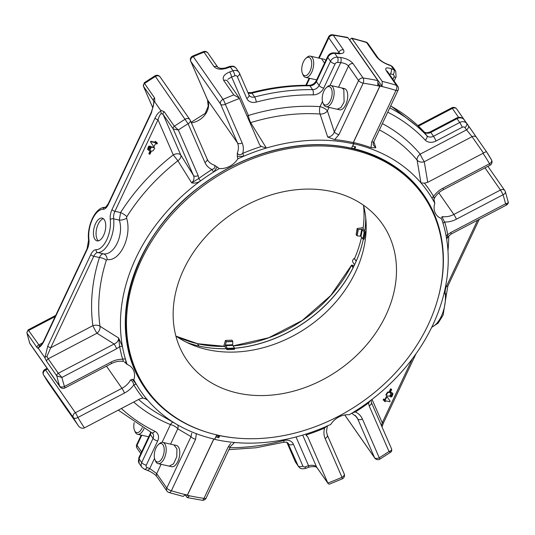 <?xml version="1.0" encoding="UTF-8"?>
<svg xmlns="http://www.w3.org/2000/svg" width="535" height="535" viewBox="0 0 535 535"><rect width="100%" height="100%" fill="white"/><g stroke="black" fill="none" stroke-linecap="round" stroke-linejoin="round"><path stroke-width="0.8" d="M224.406 346.506L224.566 345.964L226.974 349.649A124.749 99.049 145.1 0 0 234.557 349.261L234.537 348.004L232.678 345.336L232.785 341.33L231.963 340.153L225.456 340.467L226.305 341.691L225.329 344.941A60.428 47.976 145.1 0 0 232.544 344.68M225.329 344.941L227.235 348.265L226.974 349.649M360.349 235.995A60.428 47.976 145.1 0 0 361.633 229.227L357.995 229.682L356.965 235.781L360.958 236.263L362.817 238.931L364.201 239.165A124.749 99.049 145.1 0 0 365.432 232.07L363.091 228.532A124.876 99.149 145.1 0 0 363.573 205.627M365.432 232.07L364.114 232.076L362.255 229.408L361.633 229.227M232.785 341.33L226.305 341.691M356.965 235.781L356.116 234.557L357.173 228.505L363.205 227.683M357.995 229.682L357.173 228.505M98.4 240.837A11.656 5.738 102.7 0 1 96.608 228.813A11.656 5.738 102.7 0 1 103.395 218.721M104.231 219.631A11.656 5.738 102.7 0 1 104.532 233.106A11.656 5.738 102.7 0 1 97.029 240.857A11.656 5.738 102.7 0 1 93.999 228.224A11.656 5.738 102.7 0 1 102.165 218.113A11.656 5.738 102.7 0 1 104.231 219.631M352.672 146.048L353.856 143.808L353.414 142.497L379.964 86.075A3.845 1.893 -77.3 0 0 380.037 85.914L378.339 83.48M354.478 148.904L354.758 148.877A169.675 134.72 -34.9 0 1 437.65 299.62M354.531 148.984L355.721 146.831L352.746 146.155M238.811 438.259A169.675 134.72 -34.9 0 1 219.805 435.671L218.842 437.71L217.732 436.119M218.842 437.71L215.792 436.934M443.107 223.53L441.515 218.634A174.838 138.819 -34.9 0 1 443.107 223.53L443.194 223.824A174.838 138.819 145.1 0 1 446.19 236.33L446.243 236.637A174.838 138.819 -34.9 0 1 446.444 237.774A174.838 138.819 -34.9 0 1 368.374 402.126L368.06 402.353A174.838 138.819 145.1 0 1 355.006 411.234L354.685 411.435A174.838 138.819 -34.9 0 1 349.241 414.739A17.294 13.729 -34.9 0 0 330.757 424.422A174.838 138.819 -34.9 0 1 324.999 426.997L324.651 427.144A174.838 138.819 145.1 0 1 302.175 435.249L302.161 435.256A174.838 138.819 -34.9 0 1 214.762 439.389L215.866 437.041M441.515 218.634A17.294 13.729 -34.9 0 1 436.112 214.488A17.294 13.729 -34.9 0 1 434.828 203.267L433.972 199.535L434.193 198.692C436.226 194.887 439.288 191.884 443.368 189.684L489.98 165.248A3.845 3.845 0 0 0 491.531 159.938L491.531 159.938A3.845 2.327 150.2 0 1 489.532 163.763A3.845 0.368 62.3 0 1 489.98 165.248M443.368 189.684A3.845 0.368 62.3 0 0 442.92 188.193A21.133 16.779 145.1 0 0 433.584 196.405A2.461 1.491 -30.6 0 0 432.206 198.572L432.36 198.833A174.838 138.819 -34.9 0 1 434.828 203.267M432.206 198.572A174.838 138.819 145.1 0 0 420.945 182.843L417.086 160.072A6.146 4.862 170.4 0 0 424.282 161.724A6.146 0.588 62.3 0 1 420.182 154.154A6.146 3.732 -39.8 0 0 417.086 160.072A184.562 146.536 145.1 0 0 379.389 129.925M353.856 143.808A174.838 138.819 -34.9 0 1 420.938 182.836L424.436 183.191L427.739 182.315L483.479 153.07C485.426 151.907 486.455 151.505 486.576 151.853L476.431 137.308A3.845 3.049 -34.9 0 1 476.471 137.361L486.556 151.82M373.825 141.735L375.804 147.774L370.989 147.68A175.326 139.2 145.1 0 0 353.414 142.497M370.989 147.68L371.731 141.915L395.974 90.408A242.067 192.199 145.1 0 0 379.964 86.075M380.037 85.914L382.097 86.382L382.211 81.387L351.722 38.125L349.609 39.784L382.097 86.382M398.114 90.127A3.845 3.845 0 0 0 397.786 86.295A3.845 3.049 145.1 0 0 396.415 85.312A3.845 1.993 107.6 0 1 395.974 90.408A3.845 1.371 25.2 0 0 398.114 90.127L373.878 141.635A3.845 1.371 -154.8 0 1 371.731 141.915M351.722 38.119L365.973 42.058A3.845 1.993 107.6 0 1 366.595 42.539L376.7 57.031C379.382 60.214 383.274 62.809 388.383 64.822A245.913 195.248 -34.9 0 1 391.125 65.852L393.8 69.684A6.146 4.882 -34.9 0 1 395.713 71.162L393.044 67.33A6.146 4.882 -34.9 0 0 391.125 65.852A3.845 2.06 111.1 0 0 390.557 65.384L393.044 67.33M354.631 258.947L354.491 258.639A124.876 99.149 145.1 0 0 361.546 237.112M187.11 495.176L187.317 495.47A3.845 1.893 -77.3 0 0 187.39 495.316A242.067 192.199 145.1 0 0 204.009 498.353A3.845 1.779 98 0 1 202.13 500.238L202.13 500.238A3.845 3.845 0 0 0 206.149 498.072A3.845 1.371 -154.8 0 1 204.009 498.353L228.244 446.845L230.665 443.441M213.886 439.001L187.39 495.316M214.261 439.088L214.762 439.389M353.327 267.36L351.742 265.086L351.468 265.434L351.749 265.086L354.177 265.634M185.117 494.989L187.283 497.603L189.377 495.938L187.317 495.47M327.193 425.793L324.571 428.08A177.212 140.698 145.1 0 1 305.933 435.022L307.852 437.075L327.855 483.045A242.067 192.199 145.1 0 0 341.999 477.294A3.845 0.568 66.4 0 1 342.199 478.899A3.845 3.845 0 0 0 344.186 473.849L344.186 473.849A3.845 2.307 156.5 0 1 341.999 477.294L325.126 438.526A21.133 16.779 145.1 0 1 324.571 428.08A2.461 0.381 66.9 0 1 324.397 427.251M355.273 415.421L357.668 418.851A3.845 2.307 156.5 0 0 362.389 418.992A21.133 16.779 145.1 0 0 355.334 411.957L352.532 412.766M371.183 400.019L371.357 402.44A3.845 2.307 156.5 0 1 369.17 405.891L368.568 402.955A177.212 140.698 145.1 0 1 355.334 411.957L354.946 411.268M370.334 400.661L368.568 402.955L368.087 402.333M446.243 236.637L446.384 237.446M446.19 236.33A2.461 1.404 169.6 0 1 447.755 234.671L446.992 238.49M443.194 223.824A2.461 1.444 163.4 0 1 444.719 221.998A21.133 16.779 145.1 0 0 456.409 219.189L503.02 194.76A3.845 2.267 -17.4 0 0 505.354 191.697A3.845 3.845 0 0 0 504.839 190.647A3.845 3.049 145.1 0 0 503.214 189.591A3.845 3.049 145.1 0 0 500.459 190.025A3.845 0.368 62.3 0 1 503.02 194.76A242.067 192.199 145.1 0 1 505.562 203.808C506.859 205.059 507.18 205.172 506.511 204.149M441.422 217.431L442.498 216.588C442.552 218.213 443.294 220.012 444.719 221.998A177.212 140.698 145.1 0 1 447.755 234.671L450.737 232.544A3.845 0.368 62.3 0 1 451.186 234.029C447.828 236.771 446.357 238.717 446.765 239.887M434.132 200.672C433.898 201.033 433.31 200.418 432.36 198.833M424.436 183.191A177.212 140.698 145.1 0 1 433.584 196.405C434.092 198.866 434.286 199.214 434.166 197.442M373.878 141.635C373.236 143.614 373.096 144.771 373.457 145.099L375.804 147.774M397.786 86.295L387.688 71.804A3.845 3.049 145.1 0 0 386.317 70.827C384.739 67.905 386.317 67.183 391.052 68.654A245.913 195.248 -34.9 0 1 393.8 69.684A3.845 2.06 -68.9 0 1 393.178 74.719A2.307 1.832 -34.9 0 1 393.967 77.033L392.904 79.287M458.609 117.406L452.336 108.404A3.845 3.049 -34.9 0 1 455.091 107.976A3.845 3.049 -34.9 0 1 456.716 109.026A3.845 3.845 0 0 0 451.781 107.816A3.845 0.368 62.3 0 1 452.336 108.404L418.477 126.153M228.244 446.845A3.845 1.371 25.2 0 0 230.384 446.564L206.149 498.072M316.834 467.47L315.65 466.868C316.158 466.293 308.989 466.707 308.481 467.376A3.845 0.769 -109.4 0 0 308.541 465.671C312.206 464.861 314.894 465.323 316.6 467.048A3.845 3.049 -34.9 0 0 316.834 467.47L327.855 483.045M389.888 74.96L390.483 73.703A3.845 2.046 -69.8 0 0 391.052 68.654M352.391 38.62A245.913 195.248 -34.9 0 1 366.595 42.539A3.845 3.049 -34.9 0 1 367.966 43.522L378.064 58.007C380.726 60.829 383.969 62.943 387.801 64.347A3.845 2.046 110.2 0 1 388.383 64.822M483.479 153.07L472.057 136.686L466.567 129.838A3.845 2.334 -36.2 0 0 468.352 125.678L476.397 137.254M470.86 129.196L465.677 121.846A3.845 2.334 143.8 0 0 465.657 121.819L467.436 124.294M328.209 483.787L329.393 484.148L342.199 478.899M344.045 473.602A3.845 2.307 156.5 0 1 344.186 473.849L327.313 435.075A3.845 2.307 156.5 0 1 325.126 438.526M362.389 418.992L379.261 457.766A3.845 2.307 156.5 0 1 374.533 457.626A3.845 3.049 145.1 0 0 374.774 458.047A3.845 3.845 0 0 0 379.937 459.117L379.261 457.766A242.067 192.199 145.1 0 0 389.012 451.493L390.617 452.229L379.937 459.117M369.17 405.891L389.012 451.493C391.192 450.865 392.008 449.928 391.446 448.684L391.58 448.918C391.914 450.677 391.593 451.781 390.617 452.229L390.617 452.229M390.797 396.208L391.607 396.067L392.409 394.656L390.517 393.345L390.831 394.175L389.44 396.281L386.477 395.733L386.237 395.091L387.908 392.576C390.015 392.122 391.7 392.523 392.951 393.787L391.928 396.689L390.49 396.997L390.476 395.746L391.286 395.606L392.028 394.021M386.176 395.298L385.916 394.636L387.594 392.115C389.694 391.66 391.379 392.061 392.63 393.325L392.951 393.787M390.476 395.746L390.49 396.997M383.842 399.525L385.374 399.872L386.671 397.11L387.393 397.278L390.162 401.11L387.072 396.816L386.35 396.649L385.053 399.411L383.521 399.063L383.154 399.846L383.475 400.307L383.842 399.525L383.521 399.063M384.518 400.541L384.605 401.511L385.006 400.655L383.475 400.307M390.924 389.246L391.714 389.42L390.603 388.784L389.473 391.185L389.794 391.647L390.924 389.246L390.603 388.784M507.989 201.474C508.544 202.685 507.742 203.46 505.562 203.808L450.737 232.544M491.464 159.831A3.845 2.327 150.2 0 1 491.531 159.938L486.569 151.84A245.913 195.248 145.1 0 1 491.464 159.831M412.351 358.791L382.237 422.79L381.508 425.786M391.607 396.067L391.286 395.606M390.517 393.345L390.256 392.964M385.374 399.872L385.053 399.411M386.671 397.11L386.35 396.649M387.393 397.278L387.072 396.816M390.162 401.11L389.861 401.752L385.728 400.815L385.32 401.671L384.605 401.511M391.714 389.42L390.583 391.821L389.794 391.647M372.039 399.364L382.237 422.79A2.461 0.876 25.2 0 0 383.608 422.61L415.969 353.836M354.09 149.058L354.27 148.676A2.762 1.358 -77.3 0 0 354.765 146.617M219.263 435.457A2.762 1.358 102.7 0 1 218.026 436.185L216.321 435.804M351.448 148.416C305.057 137.555 247.919 151.231 203.755 183.773C130.881 234.664 103.188 331.64 145.299 388.176A169.2 134.338 145.1 0 1 168.197 216.421A169.2 134.338 145.1 0 1 351.395 148.376L353.675 143.908L353.24 142.598L379.763 86.235A3.839 1.893 -77.3 0 0 379.837 86.075L378.285 83.855M216.749 434.895L214.729 439.195A174.664 138.679 145.1 0 1 177.74 424.944L159.209 414.277A184.381 146.389 145.1 0 1 138.612 399.471M196.345 433.524L195.603 439.282L171.387 490.735A3.839 1.371 -154.8 0 1 166.793 488.087A3.839 3.049 145.1 0 0 166.907 491.016A3.839 3.839 0 0 0 168.893 492.481L168.893 492.481A3.839 1.993 -72.4 0 0 171.387 490.735A241.827 192.005 145.1 0 0 187.384 495.062L213.773 438.974M187.384 495.062A3.839 1.893 102.7 0 1 187.303 495.223L185.244 494.755L183.137 496.413L168.893 492.481M197.248 343.61L199.06 346.058A124.876 99.149 -34.9 0 0 226.465 348.686M332.576 34.762A3.839 3.839 0 0 0 328.564 36.928A3.839 1.371 25.2 0 0 328.778 37.825A3.839 3.049 -34.9 0 1 333.298 35.27A3.839 1.772 -82 0 0 332.576 34.762L347.409 37.396L348.098 37.898L377.891 80.624L377.777 85.607L379.837 86.075M353.24 142.598A175.152 139.067 145.1 0 0 334.649 139.615L338.949 134.653L363.165 83.199A3.839 1.772 -82 0 0 363.091 77.996A3.839 3.049 145.1 0 0 358.57 80.551A3.839 1.371 25.2 0 0 363.165 83.199A241.827 192.005 145.1 0 1 379.763 86.235M250.019 122.816A6.139 3.725 148.1 0 0 250.641 122.622L266.356 148.048A174.664 138.679 -34.9 0 0 243.9 156.146L243.552 156.294A174.664 138.679 145.1 0 0 237.801 158.862A17.274 13.716 145.1 0 1 219.33 168.538A174.664 138.679 145.1 0 0 213.893 171.835L213.572 172.036A174.664 138.679 -34.9 0 0 200.531 180.91L200.217 181.138A174.664 138.679 145.1 0 0 122.428 346.459L122.482 346.774A2.454 1.404 -10.4 0 0 119.659 346.62L118.656 338.033L122.428 346.459M353.675 143.908A174.664 138.679 145.1 0 0 266.37 148.041M334.649 139.615L327.688 137.047L320.07 114.035A6.139 4.133 161.8 0 0 327.393 110.879L334.355 132.005L358.57 80.551L348.479 66.079C346.847 64.14 344.259 63.01 340.728 62.689L330.021 85.433M133.83 379.803L132.379 379.308L136.298 384.224A174.664 138.679 145.1 0 1 133.83 379.803A17.274 13.716 145.1 0 0 132.546 368.588A17.274 13.716 145.1 0 0 127.149 364.442A174.664 138.679 145.1 0 1 125.558 359.56L125.471 359.266A174.664 138.679 -34.9 0 1 122.482 346.774M136.298 384.224L136.445 384.484A174.664 138.679 -34.9 0 0 147.7 400.2L147.707 400.207A174.664 138.679 145.1 0 0 177.74 424.944M48.498 382.913A3.839 3.049 -34.9 0 1 48.458 382.859A3.839 3.049 -34.9 0 1 48.418 382.799A3.839 2.334 146.8 0 1 48.397 382.766L43.462 374.721A3.839 2.327 -29.8 0 0 43.529 374.828L73.322 417.554A3.839 2.327 -29.8 0 0 77.923 417.454A241.827 192.005 145.1 0 0 84.443 427.866L139.655 398.923L142.959 398.047L146.322 399.13L147.7 400.2L144.804 398.381M223.684 346.366L225.456 340.467M58.589 397.385A3.839 3.049 -34.9 0 1 58.549 397.331L48.458 382.859A3.839 3.839 0 0 1 48.397 382.766L48.397 382.766A3.839 2.334 146.8 0 1 48.371 382.732M63.27 404.213L58.549 397.331A3.839 3.049 -34.9 0 1 58.509 397.271L48.418 382.799A245.665 195.054 -34.9 0 1 43.529 374.828A3.839 3.049 -34.9 0 1 45.569 369.999A3.839 0.368 -117.7 0 0 45.014 369.417L47.1 368.321M55.714 315.409L28.154 329.854L39.583 345.877L38.393 347.65L38.667 348.807L44.372 356.985L45.074 357.233L46.94 356.43L48.197 358.804A2.454 1.953 145.1 0 0 46.726 361.479L56.817 375.951A245.665 195.054 145.1 0 0 59.632 386.096A3.839 3.049 145.1 0 0 59.967 386.772A3.839 3.839 0 0 0 64.895 387.975A3.839 0.368 -117.7 0 0 64.447 386.491A3.839 2.26 162.6 0 1 59.632 386.096L29.846 343.37A245.665 195.054 -34.9 0 1 27.024 333.225L29.659 342.995A3.839 3.839 0 0 0 30.174 344.045A3.839 3.049 -34.9 0 1 29.846 343.37A3.839 2.26 162.6 0 1 29.659 342.995M152.896 107.976L143.32 86.028L152.883 108.016M154.943 75.843A3.839 3.839 0 0 1 160.112 76.913A3.839 3.049 -34.9 0 0 158.487 75.863A3.839 3.049 -34.9 0 0 155.444 76.458A245.665 195.054 -34.9 0 0 144.537 83.507L154.628 97.979A2.454 1.953 -34.9 0 0 153.538 100.734L143.454 86.262A2.454 1.953 -34.9 0 1 144.537 83.507L144.283 82.724L154.943 75.843L188.086 123.745A3.839 2.307 -23.5 0 0 190.273 120.301L190.273 120.301A3.839 2.307 -23.5 0 0 190.132 120.061A3.839 3.049 145.1 0 0 189.898 119.639A3.839 3.049 145.1 0 0 188.28 118.589A3.839 3.049 145.1 0 0 185.237 119.185A245.665 195.054 145.1 0 0 174.33 126.233L178.342 130.012L173.24 128.988A2.454 1.953 -34.9 0 1 174.33 126.233L164.238 111.761L160.52 110.156L154.816 101.984L154.113 101.737L153.766 102.245L153.538 100.734L153.833 101.403M191.135 122.294L205.213 113.346L208.215 106.244L207.52 99.858L190.667 61.124A3.839 2.307 -23.5 0 0 190.801 61.371L220.594 104.098A3.839 2.307 -23.5 0 0 225.309 104.238A3.839 0.568 -113.6 0 0 223.048 99.363A3.839 3.049 145.1 0 0 220.594 104.098L237.446 142.825A3.839 2.307 -23.5 0 0 242.168 142.965A21.112 16.759 145.1 0 1 242.723 153.405A2.454 0.381 -113.1 0 0 243.9 156.146M203.347 51.641A3.839 0.675 68.6 0 1 203.989 52.189A3.839 3.049 -34.9 0 1 206.276 51.975A3.839 3.049 -34.9 0 1 207.901 53.025A3.839 3.839 0 0 0 203.347 51.641L192.647 56.081A3.839 3.839 0 0 0 190.667 61.124M207.52 99.858A3.839 2.307 -23.5 0 0 207.654 100.099L190.801 61.371A3.839 3.049 -34.9 0 1 193.262 56.636A3.839 0.568 -113.6 0 0 192.647 56.081M348.098 37.898A245.665 195.054 -34.9 0 0 333.298 35.27L343.39 49.742C344.961 52.664 343.116 53.961 337.846 53.634A3.839 1.712 -84.3 0 0 337.103 53.125L334.007 52.838C331.118 52.771 328.985 54.015 327.607 56.576L316.225 80.765C314.613 83.6 312.259 85.112 309.156 85.299C290.064 85.078 270.77 87.526 251.263 92.635L247.926 92.588M327.607 56.576A3.839 1.371 -154.8 0 0 327.821 57.472L330.49 61.304L319.107 85.493L316.439 81.661L327.821 57.472A6.139 4.875 -34.9 0 1 334.756 53.346L337.424 57.178A245.665 195.054 -34.9 0 1 340.514 57.459C346.152 58.335 350.318 60.355 353 63.525L363.091 77.996A245.665 195.054 145.1 0 1 377.891 80.624M338.949 134.653A3.839 1.371 -154.8 0 1 334.355 132.005C333.037 135.148 330.811 136.826 327.688 137.047M259.702 144.958L261.341 146.47L266.356 148.048M259.421 144.417L239.245 98.065L233.782 94.916L223.69 80.444C222.159 77.114 224.152 74.285 229.669 71.951A3.839 0.769 70.6 0 1 231.615 76.953L248.387 115.493A190.313 151.104 -34.9 0 1 320.044 106.639A6.139 2.655 -86.2 0 0 320.07 114.035A184.381 146.389 145.1 0 0 250.641 122.622A6.139 1.398 72.9 0 1 248.387 115.493A6.139 3.685 -23.5 0 0 247.163 116.255M243.552 156.294L237.306 156.32L237.326 153.09C238.423 155.076 240.215 155.183 242.723 153.405A177.031 140.558 145.1 0 1 261.341 146.47M237.306 156.32L237.801 158.862M219.33 168.538L214.334 165.141C215.605 167.04 214.823 168.492 211.987 169.515L213.572 172.036M217.183 166.867L213.893 171.835M200.217 181.138C197.355 182.87 194.506 183.451 191.67 182.87C193.958 180.583 194.553 178.101 193.449 175.426A3.839 2.307 -23.5 0 0 198.164 175.567L198.766 178.503L200.531 180.91M207.192 159.236A17.274 13.716 145.1 0 0 208.048 160.687L207.125 159.035A3.839 2.307 -23.5 0 1 204.938 162.48A21.112 16.759 145.1 0 0 211.987 169.515A177.031 140.558 145.1 0 0 198.766 178.503L191.67 182.87L177.861 160.767A6.139 3.725 148.1 0 0 180.81 155.096A6.139 3.685 -23.5 0 0 173.26 154.876L177.861 160.767A184.381 146.389 -34.9 0 0 126.828 216.682L126.608 218.16C132.205 236.035 120.107 261.862 107.14 259.535L106.331 260.237A6.139 2.595 17.7 0 0 99.436 257.542C100.56 255.121 101.891 253.891 103.436 253.844C114.303 255.476 124.087 234.758 119.305 220.119L120.589 212.582A6.139 1.745 32.3 0 1 126.828 216.682M106.331 260.237A184.381 146.389 -34.9 0 0 99.992 326.243L118.656 338.033C118.616 340.695 117.105 342.688 114.115 344.018L96.982 333.238A6.139 4.547 122.2 0 0 99.992 326.243A6.139 3.464 -7.9 0 0 92.889 325.668A6.139 0.588 -117.7 0 0 96.982 333.238L48.197 358.804L58.288 373.276L61.906 377.449A241.827 192.005 145.1 0 0 64.447 386.491L111.012 362.088A21.112 16.759 145.1 0 1 122.689 359.279A2.454 1.444 -16.6 0 1 125.471 359.266M125.558 359.56C126.059 361.366 125.906 362.369 125.096 362.569L124.341 361.974M123.511 361.459L122.689 359.279A177.031 140.558 145.1 0 1 119.659 346.62L116.677 348.746A3.839 0.368 -117.7 0 0 114.115 344.018L58.288 373.276A2.454 1.953 145.1 0 0 56.817 375.951L61.906 377.449L116.677 348.746M125.096 362.569L127.149 364.442M132.379 379.308L130.56 379.984C132.219 380.76 133.302 382.385 133.81 384.846A2.454 1.491 149.4 0 1 136.445 384.484M172.905 422.162A6.139 3.324 -67.7 0 0 170.438 424.576A190.313 151.104 -34.9 0 1 133.67 402.059M191.744 433.23L191.008 436.634L177.787 428.816A6.139 5.276 120.6 0 0 177.78 424.964M154.528 458.381L149.753 468.526L156.708 473.615L166.793 488.087L191.008 436.634A3.839 1.371 25.2 0 0 195.603 439.282M69.443 412.96A3.839 2.334 143.8 0 1 69.309 412.799A3.839 2.334 143.8 0 1 69.289 412.773L78.21 425.526C79.595 427.692 81.507 428.548 83.941 428.1L84.443 427.866M58.509 397.271L64.153 405.483M38.667 348.807L37.116 347.696L27.024 333.225A2.454 1.953 145.1 0 1 28.495 330.55L55.165 316.573M46.726 361.479L44.372 356.985M154.628 97.979L154.816 101.984M227 68.126A245.665 195.054 -34.9 0 1 230.358 66.962A3.839 0.802 -108.7 0 0 229.682 66.434L226.332 67.591A3.839 0.769 -109.4 0 1 227 68.126C221.129 69.931 216.822 69.443 214.08 66.661A3.839 3.049 -34.9 0 1 217.986 67.497L207.901 53.025M325.761 60.502A10.881 5.357 -77.3 0 0 323.929 59.218L321.435 58.656L324.531 63.11M340.514 57.459A3.839 1.712 95.7 0 1 340.728 62.689A241.827 192.005 -34.9 0 0 337.685 62.408A3.839 1.685 94.9 0 0 337.424 57.178A6.139 4.875 -34.9 0 0 330.49 61.304A3.839 1.371 25.2 0 0 335.084 63.953A2.3 1.826 -34.9 0 1 337.685 62.408M339.591 109.789A10.881 5.357 -77.3 0 0 347.215 100.353A10.881 5.357 -77.3 0 0 344.386 88.563L341.892 87.994L343.818 89.412L344.099 101.991L340.915 107.609L337.097 109.227L339.591 109.789M126.608 218.16A6.139 2.588 -15.4 0 1 119.305 220.119L113.614 218.835A2.454 1.251 173.2 0 0 110.257 219.551A20.577 10.132 -77.3 0 1 96.086 249.678A10.132 4.989 -77.3 0 0 90.83 254.566L47.769 346.085L45.074 357.233M107.14 259.535A6.139 4.748 93.7 0 0 103.436 253.844L97.751 252.56A23.032 11.335 -77.3 0 0 113.614 218.835A7.677 3.778 -77.3 0 1 114.925 211.305L157.992 119.786A2.454 0.876 -154.8 0 1 155.05 118.095L111.989 209.606A10.132 4.989 -77.3 0 0 110.257 219.551M176.443 445.468A10.881 5.357 102.7 0 1 179.265 457.264A10.881 5.357 102.7 0 1 171.648 466.694L169.147 466.132L173.547 463.858L176.771 456.696L176.931 448.845L173.942 444.906L176.443 445.468M121.385 408.499A203.44 161.53 -34.9 0 0 154.836 431.243A9.978 7.925 -34.9 0 1 157.658 441.007L146.276 465.203A2.3 1.826 -34.9 0 0 147.058 467.51A241.827 192.005 -34.9 0 0 149.753 468.526A3.839 2.04 110.2 0 1 147.092 470.218C151.559 472.017 154.796 474.13 156.815 476.545L166.907 491.016M68.199 411.168A3.839 3.049 -34.9 0 1 68.159 411.114L78.21 425.526A245.665 195.054 145.1 0 1 73.322 417.554A3.839 3.049 145.1 0 1 75.361 412.726A3.839 0.368 -117.7 0 1 77.923 417.454L124.488 393.051A21.112 16.759 145.1 0 0 133.81 384.846A177.031 140.558 145.1 0 0 142.959 398.047M164.238 111.761A2.454 1.953 -34.9 0 0 163.148 114.517L161.269 113.467L160.52 110.156M43.997 340.3A2.454 0.876 25.2 0 0 44.137 340.875L87.198 249.357A2.454 0.876 25.2 0 1 87.065 248.782L43.997 340.3C44.545 339.698 40.941 345.831 40.031 345.67L39.583 345.877M153.746 102.426L153.431 105.689L151.285 112.31A2.454 0.876 25.2 0 0 151.418 112.885L153.913 102.914M229.669 71.951A245.665 195.054 -34.9 0 1 233.026 70.794A3.839 0.802 71.3 0 1 234.918 75.809A241.827 192.005 -34.9 0 0 231.615 76.953L227.836 79.307M148.523 148.991L150.355 150.128L150.041 149.292L151.438 147.192L154.394 147.734L154.635 148.376L152.963 150.89C150.857 151.345 149.178 150.944 147.927 149.68L148.944 146.784L150.382 146.476L150.061 146.015L148.63 146.322L147.606 149.225L147.988 149.773L147.606 149.225M150.241 149.96L149.72 148.83L151.117 146.73L154.073 147.279L154.394 147.734M150.689 141.267L150.709 142.363L150.689 141.267L154.822 142.203L155.23 141.347L156.267 141.969L155.866 142.825L157.39 143.166L157.069 142.711L156.026 142.47M149.974 151.184L148.844 153.585L149.165 154.04L150.288 151.646L149.974 151.184L151.077 151.826L149.954 154.22L149.165 154.04M134.185 422.637A9.429 4.641 -77.3 0 0 134.499 430.401L135.074 431.758A10.881 5.357 -77.3 0 0 137.609 434.286A10.881 5.357 -77.3 0 0 143.982 428.675M46.94 356.43L50.705 347.777A2.454 0.876 -154.8 0 1 47.769 346.085M111.989 209.606A2.454 0.876 -154.8 0 0 114.925 211.305L120.589 212.582A190.313 151.104 145.1 0 1 173.26 154.876L157.992 119.786C158.989 116.49 160.079 114.383 161.269 113.467M305.873 58.322L306.976 57.345A10.881 5.357 102.7 0 1 310.353 56.155A10.881 5.357 102.7 0 1 313.176 67.945A10.881 5.357 102.7 0 1 305.559 77.381A10.881 5.357 102.7 0 1 303.024 74.853L302.449 73.496A9.429 4.641 102.7 0 1 303.445 61.786A9.429 4.641 102.7 0 1 305.873 58.322A9.429 4.641 102.7 0 1 311.49 61.164A9.429 4.641 102.7 0 1 308.735 73.349A9.429 4.641 102.7 0 1 302.449 73.496M326.33 87.666L327.433 86.69A10.881 5.357 102.7 0 1 330.811 85.493A10.881 5.357 102.7 0 1 332.737 86.911A10.881 5.357 102.7 0 1 333.017 99.483A10.881 5.357 102.7 0 1 326.016 106.719A10.881 5.357 102.7 0 1 323.481 104.191L322.906 102.834A9.429 4.641 102.7 0 1 326.33 87.666A9.429 4.641 102.7 0 1 330.931 87.86A9.429 4.641 102.7 0 1 330.108 101.222A9.429 4.641 102.7 0 1 322.906 102.834M150.382 146.476L148.469 148.81L150.355 150.128M157.39 143.166L157.023 143.948L155.498 143.601L154.2 146.363L153.478 146.195L150.709 142.363M151.01 141.728L155.143 142.658L154.822 142.203M155.143 142.658L155.551 141.802L155.23 141.347M155.551 141.802L156.267 141.969M150.288 151.646L151.077 151.826M154.956 459.746L155.531 461.096A10.881 5.357 -77.3 0 0 156.133 462.213A10.881 5.357 -77.3 0 0 158.066 463.624A10.881 5.357 -77.3 0 0 165.689 454.195A10.881 5.357 -77.3 0 0 162.861 442.398A10.881 5.357 -77.3 0 0 159.483 443.595L158.38 444.572A9.429 4.641 -77.3 0 0 154.956 459.746A9.429 4.641 -77.3 0 0 155.478 460.709A9.429 4.641 -77.3 0 0 163.924 452.931A9.429 4.641 -77.3 0 0 158.38 444.572M134.499 430.401A9.429 4.641 -77.3 0 0 142.243 427.679M175.868 336A119.111 94.575 145.1 0 0 308.608 326.45A119.111 94.575 145.1 0 0 363.466 205.206M186.882 342.48A124.749 99.049 145.1 0 0 226.499 348.733M234.624 348.285A124.749 99.049 145.1 0 0 363.379 239.112M364.783 231.227A124.749 99.049 145.1 0 0 365.739 217.778M354.618 264.705L352.926 262.277A3.023 2.401 -34.9 0 1 352.839 259.97A3.023 2.401 -34.9 0 1 354.672 258.224M423.359 195.736A168.893 134.098 145.1 0 0 208.122 182.335A168.893 134.098 145.1 0 0 146.276 388.932A168.893 134.098 145.1 0 0 169.796 413.321A168.893 134.098 145.1 0 0 378.325 389.313A168.893 134.098 145.1 0 0 423.359 195.736L422.523 194.526A168.893 134.098 145.1 0 0 346.285 147.352M138.672 262.932A168.893 134.098 145.1 0 0 145.433 387.721L146.276 388.932M332.195 191.644A119.111 94.575 145.1 0 0 203.226 239.546A119.111 94.575 145.1 0 0 187.11 360.456A119.111 94.575 145.1 0 0 338.909 369.906A119.111 94.575 145.1 0 0 382.525 224.205A119.111 94.575 145.1 0 0 332.195 191.644M227.261 348.686A61.217 48.605 145.1 0 0 234.624 348.419M363.198 239.105A61.217 48.605 145.1 0 0 364.509 232.19M354.645 149.011A169.368 134.479 -34.9 0 1 423.138 194.579A169.368 134.479 -34.9 0 1 441.375 239.947M423.105 194.533A169.368 134.479 -34.9 0 1 440.546 235.674M386.317 70.827L396.415 85.312A245.913 195.248 145.1 0 0 382.211 81.387M354.491 258.639L356.236 261.14M197.448 343.744A124.876 99.149 145.1 0 0 224.861 346.386M233.093 345.924A124.876 99.149 145.1 0 0 351.468 265.434L353.073 267.734A124.876 99.149 -34.9 0 1 234.618 348.231M307.852 437.075L306.174 435.156M344.747 414.953A3.845 3.845 0 0 0 344.948 415.274A3.845 3.049 -34.9 0 1 344.761 414.953L374.533 457.626L357.668 418.851A17.294 13.729 145.1 0 0 356.604 416.952L351.729 413.254M438.787 192.854L453.847 214.455A3.845 0.368 62.3 0 1 456.409 219.189M442.498 216.588A17.294 13.729 145.1 0 0 453.847 214.455L500.459 190.025L485.004 167.856M470.894 129.243L476.431 137.308A3.845 3.049 -34.9 0 0 472.057 136.686L424.282 161.724L427.739 182.315M382.358 123.605A190.5 151.251 -34.9 0 1 420.182 154.154L466.567 129.838A242.067 192.199 -34.9 0 0 464.868 127.564A3.845 2.334 -37.3 0 0 466.627 123.371A245.913 195.248 -34.9 0 1 468.352 125.678M328.022 483.433L316.6 467.048L302.69 435.095M327.179 434.835A3.845 2.307 156.5 0 1 327.313 435.075L326.49 431.758L327.313 425.987M447.969 250.888A190.5 151.251 145.1 0 0 448.718 235.888M442.92 188.193L489.532 163.763A242.067 192.199 145.1 0 0 483.005 153.344M390.483 73.703A242.067 192.199 -34.9 0 1 393.178 74.719M387.735 112.189A203.648 161.69 -34.9 0 1 425.245 140.103A9.991 7.931 -34.9 0 0 436.045 140.993L462.28 127.243A2.307 1.832 -34.9 0 1 464.868 127.564M378.064 58.007A3.845 3.049 145.1 0 0 376.7 57.031M465.203 121.204L456.716 109.026A3.845 3.049 -34.9 0 1 456.756 109.08L465.183 121.171M463.838 119.392A3.845 2.334 142.7 0 1 463.919 119.486A3.845 2.334 142.7 0 1 463.952 119.539L466.627 123.371A6.146 4.882 -34.9 0 0 459.719 122.508L457.044 118.676A6.146 4.882 -34.9 0 1 463.952 119.539A245.913 195.248 -34.9 0 1 465.677 121.846M228.926 449.667L256.104 447.755L283.523 442.305A3.845 0.983 -104.7 0 0 283.884 440.506A203.648 161.69 -34.9 0 1 229.829 447.741M283.884 440.506A9.991 7.931 -34.9 0 1 293.367 444.197L302.863 466.018A2.307 1.832 -34.9 0 0 305.231 466.814A242.067 192.199 -34.9 0 0 308.541 465.671L296.042 436.961M444.023 293.454L445.207 293.722A23.052 11.349 102.7 0 1 431.859 327.005M431.718 327.3L438.111 323.167L443.12 315.108L446.377 294.618A2.461 1.251 -6.8 0 0 445.207 293.722A7.684 3.785 102.7 0 1 446.518 286.178L445.648 285.984M477.568 220.199L446.518 286.178A2.461 0.876 25.2 0 0 447.889 285.998L446.377 294.618M505.167 191.316A3.845 3.049 145.1 0 0 504.839 190.647L487.893 166.345M393.967 77.033A3.845 1.371 25.2 0 0 396.107 76.752L395.713 71.162M462.28 127.243A3.845 0.368 -117.7 0 0 459.719 122.508L433.484 136.258A6.146 4.882 -34.9 0 1 426.836 135.709A3.845 2.321 -43.3 0 1 425.245 140.103M436.045 140.993A3.845 0.368 -117.7 0 0 433.484 136.258L430.809 132.426L457.044 118.676A3.845 0.368 62.3 0 0 456.489 118.095L430.254 131.844A3.845 0.368 62.3 0 1 430.809 132.426A6.146 4.882 -34.9 0 1 424.168 131.877L426.836 135.709A207.486 164.74 -34.9 0 0 389.768 107.863M308.481 467.376L305.131 468.54A3.845 0.802 -108.7 0 0 305.231 466.814M295.848 462.721A6.146 4.882 -34.9 0 1 295.467 462.046A3.845 2.307 156.5 0 1 295.333 461.799L298.517 466.553A6.146 4.882 -34.9 0 1 298.142 465.878L295.467 462.046L286.907 442.365M283.523 442.305C288.111 441.997 286.218 442.077 288.271 443.381A6.146 4.882 -34.9 0 1 288.646 444.057A3.845 2.307 -23.5 0 0 293.367 444.197M287.857 442.92L298.142 465.878A3.845 2.307 -23.5 0 0 302.863 466.018M386.237 395.091L385.916 394.636M387.908 392.576L387.594 392.115M390.664 105.95A207.486 164.74 -34.9 0 1 424.168 131.877A3.845 2.321 136.7 0 0 424.034 131.717C425.144 133.001 427.218 133.041 430.254 131.844M351.709 148.095L354.27 148.676M145.273 388.136A169.2 134.338 145.1 0 0 166.94 411.087M351.629 148.269A169.508 134.586 145.1 0 0 142.397 254.7A169.508 134.586 145.1 0 0 208.142 432.594M145.299 388.176A169.2 134.338 145.1 0 0 169.053 412.752M197.368 343.637A124.749 99.049 -34.9 0 1 176.276 336.281M226.298 341.731A56.717 45.034 145.1 0 0 232.792 341.49M225.375 345.597A60.91 48.357 145.1 0 0 232.678 345.336M227.235 348.265A60.91 48.357 145.1 0 0 234.537 348.004M357.005 235.781A56.717 45.034 145.1 0 0 358.162 229.689M360.958 236.263A60.91 48.357 145.1 0 0 362.255 229.408M362.817 238.931A60.91 48.357 145.1 0 0 364.114 232.076M141.574 451.914L137.007 445.361A3.839 1.371 -154.8 0 1 136.793 444.465A3.839 3.839 0 0 0 137.114 448.29A3.839 3.049 -34.9 0 1 137.007 445.361L141.775 435.229M106.485 366.174L121.926 388.316L75.361 412.726L45.569 369.999L47.548 368.963M237.326 153.09A17.274 13.716 145.1 0 0 237.446 142.825L207.654 100.099A17.274 13.716 -34.9 0 1 191.396 122.883M233.782 94.916A245.665 195.054 145.1 0 0 223.048 99.363L193.262 56.636A245.665 195.054 -34.9 0 1 203.989 52.189L214.08 66.661M343.39 49.742A3.839 3.049 145.1 0 0 338.869 52.296L328.778 37.825L319.208 58.154M309.718 78.324L306.448 85.286M334.007 52.838A3.839 1.685 -85.1 0 1 334.756 53.346A245.665 195.054 -34.9 0 1 337.846 53.634M208.048 160.687A17.274 13.716 145.1 0 0 214.334 165.141M124.488 393.051A3.839 0.368 -117.7 0 0 121.926 388.316A17.274 13.716 145.1 0 0 130.56 379.984M69.757 413.401A245.665 195.054 -34.9 0 1 69.329 412.833M37.116 347.696A2.454 1.953 145.1 0 1 38.587 345.021L42.532 342.955M229.682 66.434C235.066 65.618 234.718 67.183 236.283 68.413A6.139 4.875 -34.9 0 0 230.358 66.962L233.026 70.794A6.139 4.875 -34.9 0 1 238.958 72.245A6.139 4.875 -34.9 0 1 239.332 72.921A3.839 2.307 156.5 0 1 239.466 73.161A3.839 2.307 156.5 0 1 237.279 76.605L246.769 98.407A9.978 7.925 -34.9 0 0 256.245 102.091A203.44 161.53 -34.9 0 1 313.115 94.876A9.978 7.925 -34.9 0 0 323.702 88.141L335.084 63.953M338.869 52.296L338.448 53.186M353 63.525A3.839 3.049 145.1 0 0 348.479 66.079L338.521 87.238M329.032 107.401L327.393 110.879A6.139 2.193 25.2 0 0 320.044 106.639L322.478 101.476M239.433 98.493A241.827 192.005 145.1 0 0 225.309 104.238L242.168 142.965M234.918 75.809A2.3 1.826 -34.9 0 1 237.279 76.605M204.938 162.48L188.086 123.745A241.827 192.005 145.1 0 0 178.342 130.012L198.164 175.567M180.81 155.096L193.449 175.426L173.24 128.988L163.148 114.517L180.81 155.096M99.436 257.542A190.313 151.104 145.1 0 0 92.889 325.668L50.705 347.777L93.772 256.265L99.436 257.542M123.384 361.433C119.566 360.771 115.593 361.486 111.461 363.573A3.839 0.368 -117.7 0 0 111.012 362.088M170.571 444.144L177.787 428.816A6.139 2.193 -154.8 0 0 170.438 424.576L162.078 442.345M161.082 464.306L156.708 473.615A3.839 3.049 145.1 0 0 156.815 476.545M147.058 467.51A3.839 2.06 111.1 0 1 144.343 469.182L147.092 470.218M139.187 463.41L138.792 457.826A3.839 1.371 25.2 0 0 139.006 458.722A6.139 4.875 -34.9 0 0 139.187 463.41L141.855 467.242A6.139 4.875 -34.9 0 1 141.681 462.548L153.063 438.359L150.395 434.534L139.006 458.722L141.681 462.548A3.839 1.371 -154.8 0 0 146.276 465.203M67.223 409.79L68.159 411.114A3.839 3.049 -34.9 0 1 68.119 411.054M87.065 248.782L88.576 240.175C86.784 226.358 95.123 206.925 105.234 207.306A2.454 2.127 91.1 0 0 103.101 209.292A10.132 4.989 -77.3 0 0 108.358 204.403L151.418 112.885M103.101 209.292A20.577 10.132 -77.3 0 0 88.93 239.412A10.132 4.989 -77.3 0 1 87.198 249.357M38.393 347.65C40.332 347.001 42.245 344.747 44.137 340.875M160.794 111.32C158.855 111.962 156.942 114.222 155.05 118.095M223.69 80.444A3.839 3.049 -34.9 0 1 227.596 81.28L238.964 97.577M251.263 92.635A3.839 0.983 -104.7 0 1 251.978 93.157L254.647 96.982A207.279 164.573 -34.9 0 1 312.594 89.639A6.139 4.875 -34.9 0 0 319.107 85.493A3.839 1.371 25.2 0 0 323.702 88.141M248.039 92.856A6.139 4.875 -34.9 0 0 251.978 93.157A207.279 164.573 -34.9 0 1 309.925 85.807L312.594 89.639A3.839 1.565 90.7 0 1 313.115 94.876M248.815 94.715A3.839 2.307 156.5 0 1 248.956 94.962L249.196 95.39A6.139 4.875 -34.9 0 0 254.647 96.982A3.839 0.983 75.3 0 1 256.245 102.091M236.283 68.413L239.466 73.161L248.956 94.962A3.839 2.307 156.5 0 1 246.769 98.407M96.086 249.678A2.454 2.127 -88.9 0 0 97.751 252.56A7.677 3.778 -77.3 0 0 93.772 256.265A2.454 0.876 -154.8 0 1 90.83 254.566M154.836 431.243A3.839 2.133 116 0 1 151.82 432.782L152.883 433.671A6.139 4.875 -34.9 0 1 153.063 438.359A3.839 1.371 -154.8 0 0 157.658 441.007M151.285 112.31L108.217 203.828A2.454 0.876 25.2 0 0 108.358 204.403M88.576 240.175A2.454 1.251 -6.8 0 1 88.93 239.412M316.225 80.765A3.839 1.371 -154.8 0 0 316.439 81.661A6.139 4.875 -34.9 0 1 309.925 85.807A3.839 1.565 -89.3 0 0 309.156 85.299M150.041 149.292L149.72 148.83M151.438 147.192L151.117 146.73M148.944 146.784L148.63 146.322M150.937 432.347A6.139 4.875 -34.9 0 1 150.395 434.534A3.839 1.371 25.2 0 1 150.181 433.631L138.792 457.826M354.585 149.018C384.097 156.601 406.948 171.782 423.138 194.579M197.422 343.711L224.834 346.346M233.059 345.877L268.677 337.779L302.288 320.445L330.784 295.494L351.522 265.226M354.498 258.866L356.176 261.274M187.283 497.603L202.13 500.238M367.966 43.522A3.845 3.845 0 0 0 365.973 42.058M451.781 107.816L417.875 125.591M230.384 446.564L234.524 442.485M387.801 64.347L390.557 65.384M344.948 415.274L374.774 458.047M371.357 402.44L391.58 448.918M505.354 191.697L508.19 201.902C508.538 202.772 508.096 203.755 506.859 204.851L451.186 234.029M396.107 76.752L394.101 81.012M456.489 118.095C459.358 116.757 461.832 117.225 463.919 119.486L465.657 121.819M305.131 468.54C299.74 469.356 300.088 467.791 298.517 466.553M386.156 395.278L386.477 395.733M479.273 219.31L447.889 285.998M390.724 105.823L424.034 131.717M382.003 426.91L383.608 422.61M286.867 442.351L295.333 461.799M197.315 343.597L176.202 336.227M141.2 435.095L136.793 444.465M328.564 36.928L318.633 58.027M309.143 78.19L305.806 85.286M64.12 405.436L67.53 410.325M45.014 369.417A3.839 3.839 0 0 0 43.462 374.721M28.154 329.854L26.824 332.797M144.283 82.724L143.32 86.028M339.163 53.834L339.892 53.005L337.103 53.125M137.114 448.29L140.799 453.573M148.69 436.787L137.609 434.286M67.537 410.338L69.764 413.421M30.174 344.045L59.967 386.772M64.895 387.975L111.461 363.573M160.112 76.913L189.898 119.639A3.839 3.839 0 0 1 190.273 120.301L207.125 159.035M226.332 67.591C225.469 68.112 223.53 68.373 220.534 68.36L217.986 67.497M316.64 79.882L305.559 77.381M141.855 467.242L144.343 469.182M118.248 410.144L151.82 432.782M105.234 207.306C104.746 208.416 105.736 207.259 108.217 203.828M310.353 56.155L321.435 58.656M326.016 106.719L337.097 109.227M330.811 85.493L341.892 87.994M158.066 463.624L169.147 466.132M162.861 442.398L173.942 444.906M150.181 433.631L150.636 432.2"/></g></svg>
